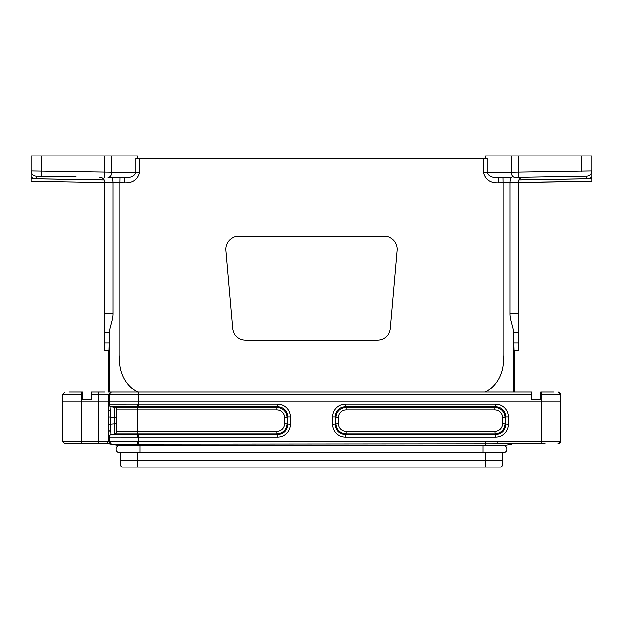 <?xml version="1.0" encoding="UTF-8"?>
<svg xmlns="http://www.w3.org/2000/svg" width="623" height="623" viewBox="0 0 623 623"><rect width="100%" height="100%" fill="white"/><g stroke="black" fill="none" stroke-linecap="round" stroke-linejoin="round"><path stroke-width="0.93" d="M531.754 399.888L540.562 399.888L540.624 392.101L540.32 399.888L531.754 399.888L531.692 392.101L485.247 392.101C496.087 386.813 505.362 372.772 503.104 355.398L503.104 182.835L498.392 182.913L498.307 177.726L511.623 177.493C510.681 177.828 510.136 179.549 509.972 182.656L503.104 182.835L503.018 177.641L498.307 177.726C492.349 177.89 488.642 176.208 487.202 172.664L483.534 172.664L483.534 158.476L487.202 158.476L487.202 172.664L591.85 170.99L591.85 155.882L591.85 171.668M118.752 182.804L119.896 182.835L119.896 355.398C117.638 372.772 126.913 386.813 137.753 392.101L485.247 392.101M137.753 392.101L109.204 392.101L109.516 332.215L109.002 350.57L104.874 350.57L104.874 332.215L109.516 332.215C109.477 327.947 113.121 320.043 113.028 313.86L104.874 313.86L104.874 332.215M108.379 350.57L108.379 392.101L109.204 392.101M518.126 182.57L509.98 182.71L509.972 313.86L518.126 313.86L518.126 182.477L591.85 181.34L518.126 182.625M518.126 313.86L518.126 350.57L513.998 350.57L513.484 332.215L513.796 392.101M104.874 313.86L104.874 182.492M31.15 171.668L31.15 155.882L111.805 155.882L111.805 172.244L139.466 172.664C137.465 179.782 132.504 183.193 124.608 182.913L113.02 182.71L113.028 313.86M31.15 181.34L104.874 182.625L31.15 181.34L31.15 178.739L104.251 180.016A5.194 5.194 -118 0 0 104.22 179.961L36.204 178.778A7.788 7.788 0 0 1 31.15 176.792L31.15 170.99L111.805 172.244A5.194 3.668 -89 0 1 108.044 177.43L124.693 177.726C130.651 177.89 134.358 176.2 135.798 172.664L135.798 158.476L139.466 158.476L139.466 172.664M31.15 178.739L31.15 176.792M113.028 182.656C112.872 179.471 112.319 177.757 111.377 177.493L108.044 177.43M31.15 155.882L31.15 170.99A5.194 5.194 0 0 0 36.251 176.177L75.928 176.87M111.805 155.882L137.317 155.882L137.317 158.476M53.866 176.488L41.445 176.27L41.531 155.882M104.212 179.946L103.566 179.042M384.298 236.351A12.982 12.982 0 0 1 397.225 250.462L390.411 328.337A12.982 12.982 0 0 1 377.483 340.181L245.517 340.181A12.982 12.982 0 0 1 232.589 328.337L225.775 250.462A12.982 12.982 0 0 1 238.702 236.351L384.298 236.351M109.157 349.075L109.173 348.607M109.204 348L109.321 342.962L104.874 342.962M485.683 158.476L485.683 155.882L511.195 155.882L511.195 172.244A5.194 3.668 -91 0 0 514.956 177.43L586.749 176.177A5.194 5.194 -91 0 0 591.85 170.99L591.85 181.34M494.569 177.485L494.148 177.415M509.988 182.041L509.972 182.656L506.896 182.734M518.749 180.016L518.126 182.477L518.749 180.016L591.85 178.739M523.227 177.29L520.493 178.123L523.227 177.29C520.478 177.29 518.78 179.019 518.126 182.477M569.134 181.737L547.072 182.118M511.195 155.882L591.85 155.882M503.392 182.827L506.717 182.741M513.804 348.055L513.998 350.57M514.621 350.57L514.621 392.101M509.972 313.86C509.879 320.035 513.523 327.947 513.484 332.215L518.126 332.215M483.534 158.476L139.466 158.476M124.693 177.726L124.608 182.913M99.773 177.29C102.53 177.368 104.236 179.097 104.874 182.477L104.251 180.016M102.616 178.201L104.22 179.961M53.866 181.737L75.928 182.118M104.866 182.228L103.8 179.307M112.561 179.198L113.012 182.041M68.787 392.101L82.61 392.101L82.68 399.888L91.48 399.888L91.55 392.101L105.131 392.101M91.55 392.101L91.246 399.888L82.68 399.888M120.644 465.825L120.644 460.631L502.356 460.631L502.356 465.825L501.063 467.118L121.937 467.118L120.644 465.825M502.356 460.631L502.356 452.586L120.644 452.586L120.644 460.631M511.444 444.238L503.937 445.507L136.756 445.422L139.918 445.422L139.918 452.586M545.257 443.755L137.192 444.121L137.192 445.422L119.063 445.507L108.581 443.732L106.829 441.162L108.768 441.567L108.768 401.189L62.3 401.189L62.355 394.671L64.956 392.101L62.355 394.671L82.633 394.671M137.099 441.559L137.192 444.121L111.556 444.238L109.399 441.676L138.119 441.559L138.119 437.112L108.861 437.097A2.593 2.593 -100 0 1 111.003 434.535L114.671 433.888L111.003 434.535L110.746 430.096L108.768 431.498L108.768 441.567L110.925 444.129M118.962 445.492L118.962 445.492A3.637 3.637 0 0 0 119.671 452.687A3.637 3.637 0 0 1 118.962 445.492M483.082 452.586L483.082 445.422L486.236 445.422L485.808 445.422L485.808 441.559L497.107 441.162L497.193 443.724M504.038 445.492L504.038 445.492A3.637 3.637 0 0 1 503.329 452.687A3.637 3.637 0 0 0 504.038 445.492M540.624 392.101L554.213 392.101M108.729 443.755L64.893 443.755L62.3 441.162L81.769 441.162L81.769 392.101L75.399 392.101M108.768 441.567L109.399 441.676M62.3 441.162L62.3 401.189M497.107 441.162L560.7 441.162L560.7 401.189L108.768 401.189L108.823 394.671L111.416 392.101L108.823 394.671L91.526 394.671M116.813 417.644L114.671 417.644L114.671 407.419L111.003 406.772A2.593 2.593 -80 0 1 108.861 404.218L138.119 404.202L138.119 394.671L108.823 394.671M108.768 409.794L108.861 404.218M116.813 409.973A2.593 2.593 0 0 0 114.671 407.419L276.869 407.419L276.869 409.973L116.813 409.973A2.593 2.593 0 0 0 114.671 407.419A2.593 2.593 0 0 1 116.813 409.973L116.813 431.334A2.593 2.593 0 0 1 114.671 433.888L114.671 417.644L108.612 416.951M277.531 404.202L277.531 406.757L138.119 406.757L138.119 404.202L277.531 404.202A13.379 12.982 135 0 1 290.318 416.982L287.756 416.982C287.211 410.713 283.8 407.31 277.531 406.757L276.869 407.419C283.052 408.049 286.463 411.46 287.094 417.644L287.094 423.663C286.463 429.847 283.052 433.258 276.869 433.888L114.671 433.888A2.593 2.593 0 0 0 116.813 431.334L137.582 431.334L137.582 406.757L111.455 406.85A2.593 2.593 -90.2 0 1 109.305 404.296L109.368 394.671A2.593 2.593 -90 0 1 111.961 392.101M111.47 444.222A2.593 2.593 99.6 0 1 109.305 441.66L109.305 437.011A2.593 2.593 -89.8 0 1 111.455 434.457L137.582 434.55L137.582 431.334L276.869 431.334A8.029 7.788 -135 0 0 284.54 423.663L284.54 417.644A8.029 7.788 135 0 0 276.869 409.973M110.746 430.096L110.746 411.219L111.003 406.772L111.455 406.85A2.593 2.593 -80 0 1 109.305 404.296L109.305 404.296M290.318 416.982L290.318 424.325A13.379 12.982 -135 0 1 277.531 437.112L277.531 434.55C283.8 434.005 287.211 430.594 287.756 424.325L287.756 416.982L287.094 417.644L284.54 417.644M345.469 406.757C339.2 407.31 335.789 410.713 335.244 416.982L332.682 416.982A13.379 12.982 -135 0 1 345.469 404.202L345.469 406.757L346.131 407.419L494.919 407.419C501.102 408.049 504.513 411.46 505.144 417.644L502.59 417.644A8.029 7.788 135 0 0 494.919 409.973L494.919 407.419L495.581 406.757L345.469 406.757M345.469 404.202L495.581 404.202A13.379 12.982 135 0 1 508.368 416.982L505.806 416.982L505.144 417.644L505.144 423.663C504.513 429.847 501.102 433.258 494.919 433.888L346.131 433.888C339.948 433.258 336.537 429.847 335.906 423.663L335.906 417.644C336.537 411.46 339.948 408.049 346.131 407.419L346.131 409.973A8.029 7.788 -135 0 0 338.46 417.644L335.906 417.644L335.244 416.982L335.244 424.325C335.789 430.594 339.2 434.005 345.469 434.55L345.469 437.112A13.379 12.982 -45 0 1 332.682 424.325L332.682 416.982M338.46 417.644L338.46 423.663A8.029 7.788 -45 0 0 346.131 431.334L346.131 433.888L345.469 434.55L495.581 434.55C501.85 434.005 505.261 430.594 505.806 424.325L505.806 416.982C505.261 410.713 501.85 407.31 495.581 406.757L495.581 404.202M116.813 423.663L108.612 424.364M290.318 424.325L284.54 423.663M137.527 437.112L137.582 434.55L277.531 434.55L276.869 433.888L276.869 431.334M110.746 411.219L108.768 409.817M508.368 416.982L508.368 424.325L502.59 423.663L502.59 417.644M508.368 424.325A13.379 12.982 45 0 1 495.581 437.112L494.919 431.334A8.029 7.788 45 0 0 502.59 423.663M338.46 423.663L332.682 424.325M560.645 394.671L558.044 392.101L560.645 394.671L560.607 441.162A2.593 2.593 90 0 1 558.013 443.755M560.7 441.162L558.107 443.755L560.7 441.162M104.462 155.882L104.376 177.368M591.85 176.792A7.788 7.788 0 0 1 586.796 178.778L518.788 179.961M581.469 155.882L581.477 171.847M518.538 155.882L518.624 177.368M586.796 178.778L586.749 176.177M498.392 182.913C490.496 183.193 485.535 179.782 483.534 172.664M513.679 342.962L518.126 342.962M119.982 177.641L119.896 182.835M104.874 182.57L113.012 182.71M36.251 176.177L36.204 178.778M108.861 437.097L108.768 431.498M495.581 437.112L345.469 437.112M541.138 443.755L541.138 394.671L540.608 394.671M277.531 437.112L138.119 437.112L138.119 434.55M138.119 444.121L138.119 441.559L485.808 441.559M81.769 443.755L81.769 441.162L98.379 441.162L98.379 392.101M98.379 443.755L98.379 441.162L106.829 441.162M346.131 431.334L494.919 431.334M494.919 409.973L346.131 409.973M138.119 406.757L137.582 406.757L137.527 404.202M116.813 431.334A2.593 2.593 0 0 1 114.671 433.888M109.305 437.011A2.593 2.593 -100 0 1 111.455 434.457M531.707 394.671L138.119 394.671L138.119 392.101M557.959 392.101A2.593 2.593 -90 0 1 560.552 394.671L541.138 394.671L541.138 392.101M485.745 452.586L485.745 467.118M137.255 452.586L137.255 467.118M502.356 452.687L503.329 452.687M120.644 452.687L119.671 452.687"/></g></svg>
